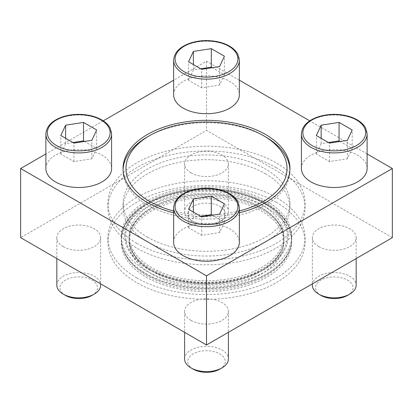 <?xml version="1.0" encoding="UTF-8"?>
<svg xmlns="http://www.w3.org/2000/svg" width="413" height="413" viewBox="0 0 413 413"><rect width="100%" height="100%" fill="white"/><g stroke="black" fill="none" stroke-linecap="round" stroke-linejoin="round"><path stroke-width="0.31" stroke-dasharray="2.06 1.55" d="M173.646 94.758A32.854 18.967 180 0 1 193.929 77.231A32.854 18.967 180 0 1 229.731 81.346A32.854 18.967 180 0 1 239.354 94.758M173.646 242.286A32.854 18.967 180 0 1 193.929 224.76A32.854 18.967 180 0 1 229.731 228.874A32.854 18.967 180 0 1 239.354 242.286M173.646 212.809A83.447 48.176 0 0 0 239.354 212.809M367.121 153.956L309.76 120.839M239.354 80.189L206.5 61.222L173.646 80.189M103.24 120.839L45.879 153.956M301.413 168.519A32.854 18.967 180 0 1 321.691 150.998A32.854 18.967 180 0 1 357.498 155.107A32.854 18.967 180 0 1 367.121 168.519M45.879 168.519A32.854 18.967 180 0 1 66.163 150.998A32.854 18.967 180 0 1 101.965 155.107A32.854 18.967 180 0 1 111.587 168.519M266.726 204.755A85.171 49.173 0 0 0 173.904 194.095A85.171 49.173 0 0 0 121.329 239.525A85.171 49.173 0 0 0 121.489 242.539A85.171 49.173 0 0 0 146.274 274.299A85.171 49.173 0 0 0 236.664 285.512A85.171 49.173 0 0 0 291.511 242.539A85.171 49.173 0 0 0 291.671 239.525A85.171 49.173 0 0 0 266.726 204.755M266.726 207.667A85.171 49.173 180 0 1 291.671 242.441A85.171 49.173 180 0 1 206.5 291.614A85.171 49.173 180 0 1 121.329 242.441A85.171 49.173 180 0 1 173.904 197.011A85.171 49.173 180 0 1 266.726 207.667M289.926 169.712A83.447 48.176 180 0 1 289.947 170.905A83.447 48.176 180 0 1 206.5 219.086A83.447 48.176 180 0 1 123.053 170.905A83.447 48.176 180 0 1 123.074 169.712M147.493 136.837A83.447 48.176 180 0 1 265.507 136.837M392.35 237.671L206.5 130.374L20.65 237.671M206.5 61.222L206.5 130.374M136.806 277.908A98.562 56.906 0 0 0 244.217 290.246A98.562 56.906 0 0 0 305.062 237.671A98.562 56.906 0 0 0 276.194 197.435A98.562 56.906 0 0 0 168.783 185.096A98.562 56.906 0 0 0 107.938 237.671A98.562 56.906 0 0 0 136.806 277.908M191.012 172.846A21.904 12.643 0 0 0 214.884 175.587A21.904 12.643 0 0 0 228.404 163.904A21.904 12.643 0 0 0 221.987 154.963A21.904 12.643 0 0 0 198.116 152.221A21.904 12.643 0 0 0 184.596 163.904A21.904 12.643 0 0 0 191.012 172.846M318.779 246.613A21.904 12.643 0 0 0 342.645 249.354A21.904 12.643 0 0 0 356.166 237.671A21.904 12.643 0 0 0 349.754 228.73A21.904 12.643 0 0 0 325.883 225.988A21.904 12.643 0 0 0 312.362 237.671A21.904 12.643 0 0 0 318.779 246.613M63.246 246.613A21.904 12.643 0 0 0 87.117 249.354A21.904 12.643 0 0 0 100.638 237.671A21.904 12.643 0 0 0 94.221 228.73A21.904 12.643 0 0 0 70.355 225.988A21.904 12.643 0 0 0 56.834 237.671A21.904 12.643 0 0 0 63.246 246.613M191.012 320.38A21.904 12.643 0 0 0 214.884 323.121A21.904 12.643 0 0 0 228.404 311.438A21.904 12.643 0 0 0 221.987 302.497A21.904 12.643 0 0 0 198.116 299.755A21.904 12.643 0 0 0 184.596 311.438A21.904 12.643 0 0 0 191.012 320.38M276.194 202.205A98.562 56.906 180 0 1 305.062 242.441A98.562 56.906 180 0 1 206.5 299.342A98.562 56.906 180 0 1 107.938 242.441A98.562 56.906 180 0 1 168.783 189.866A98.562 56.906 180 0 1 276.194 202.205M239.354 210.971A80.53 46.493 180 0 1 173.646 210.971M151.778 271.119A77.391 44.681 0 0 0 236.117 280.804A77.391 44.681 0 0 0 283.891 239.525A77.391 44.681 0 0 0 283.741 236.788A77.391 44.681 0 0 0 261.222 207.935A77.391 44.681 0 0 0 179.092 197.744A77.391 44.681 0 0 0 129.259 236.788A77.391 44.681 0 0 0 129.109 239.525A77.391 44.681 0 0 0 151.778 271.119M261.222 210.847A77.391 44.681 180 0 1 283.891 242.441A77.391 44.681 180 0 1 206.5 287.123A77.391 44.681 180 0 1 129.109 242.441A77.391 44.681 180 0 1 176.883 201.162A77.391 44.681 180 0 1 261.222 210.847M193.227 369.17A18.766 10.836 180 0 1 193.227 353.848A18.766 10.836 180 0 1 219.773 353.848A18.766 10.836 180 0 1 219.773 369.17M184.596 358.949A21.904 12.643 180 0 1 198.116 347.266A21.904 12.643 180 0 1 221.987 350.007A21.904 12.643 180 0 1 228.404 358.949M320.994 295.409A18.766 10.836 180 0 1 320.994 280.081A18.766 10.836 180 0 1 347.534 280.081A18.766 10.836 180 0 1 347.534 295.409M312.362 285.187A21.904 12.643 180 0 1 325.883 273.504A21.904 12.643 180 0 1 349.754 276.245A21.904 12.643 180 0 1 356.166 285.187M219.773 206.319A18.766 10.836 180 0 1 219.773 221.642A18.766 10.836 180 0 1 193.227 221.642A18.766 10.836 180 0 1 193.227 206.319A18.766 10.836 180 0 1 219.773 206.319M221.987 202.478A21.904 12.643 180 0 1 228.404 211.42A21.904 12.643 180 0 1 221.987 220.361A21.904 12.643 180 0 1 191.012 220.361A21.904 12.643 180 0 1 184.596 211.42A21.904 12.643 180 0 1 198.116 199.737A21.904 12.643 180 0 1 221.987 202.478M65.466 295.409A18.766 10.836 180 0 1 65.466 280.081A18.766 10.836 180 0 1 92.006 280.081A18.766 10.836 180 0 1 92.006 295.409M56.834 285.187A21.904 12.643 180 0 1 70.355 273.504A21.904 12.643 180 0 1 94.221 276.245A21.904 12.643 180 0 1 100.638 285.187M200.713 216.293L193.387 217.429L188.586 227.769L201.699 235.343L219.613 232.571L224.414 222.225L212.287 215.225M224.414 222.225L224.414 203.748M193.387 217.429L193.387 212.06M188.586 227.769L188.586 209.293M201.699 235.343L201.699 216.861M219.613 232.571L219.613 214.089M72.951 142.526L65.621 143.662L60.819 154.008L73.932 161.576L91.851 158.804L96.647 148.463L84.52 141.458M96.647 148.463L96.647 129.981M65.621 143.662L65.621 138.298M60.819 154.008L60.819 135.526M73.932 161.576L73.932 143.099M91.851 158.804L91.851 140.327M200.713 68.764L193.387 69.9L188.586 80.241L201.699 87.814L219.613 85.042L224.414 74.696L212.287 67.696M224.414 74.696L224.414 56.22M193.387 69.9L193.387 64.531M188.586 80.241L188.586 61.759M201.699 87.814L201.699 69.332M219.613 85.042L219.613 66.56M328.48 142.526L321.149 143.662L316.353 154.008L329.466 161.576L347.379 158.804L352.181 148.463L340.049 141.458M352.181 148.463L352.181 129.981M321.149 143.662L321.149 138.298M316.353 154.008L316.353 135.526M329.466 161.576L329.466 143.099M347.379 158.804L347.379 140.327M261.222 204.492A77.391 44.681 180 0 1 283.891 236.086A77.391 44.681 180 0 1 206.5 280.768A77.391 44.681 180 0 1 129.109 236.086A77.391 44.681 180 0 1 176.883 194.807A77.391 44.681 180 0 1 261.222 204.492M263.639 203.098A80.803 46.654 180 0 1 227.413 281.15A80.803 46.654 180 0 1 128.448 224.011A80.803 46.654 180 0 1 263.639 203.098M261.222 207.383A77.391 44.681 180 0 1 283.891 238.977A77.391 44.681 180 0 1 283.741 241.713A77.391 44.681 180 0 1 206.5 283.654A77.391 44.681 180 0 1 129.259 241.713A77.391 44.681 180 0 1 129.109 238.977A77.391 44.681 180 0 1 176.883 197.698A77.391 44.681 180 0 1 261.222 207.383M266.726 201.317A85.171 49.173 180 0 1 291.671 236.086A85.171 49.173 180 0 1 206.5 285.259A85.171 49.173 180 0 1 121.329 236.086A85.171 49.173 180 0 1 173.904 190.656A85.171 49.173 180 0 1 266.726 201.317M266.726 204.203A85.171 49.173 180 0 1 291.511 235.962A85.171 49.173 180 0 1 291.671 238.977A85.171 49.173 180 0 1 206.5 288.15A85.171 49.173 180 0 1 121.329 238.977A85.171 49.173 180 0 1 121.489 235.962A85.171 49.173 180 0 1 176.336 192.99A85.171 49.173 180 0 1 266.726 204.203M148.69 269.462A81.759 47.201 0 0 0 264.31 269.462A81.759 47.201 0 0 0 264.31 202.711A81.759 47.201 0 0 0 148.69 202.711A81.759 47.201 0 0 0 148.69 269.462M147.493 237.165A83.447 48.176 0 0 0 238.435 247.609A83.447 48.176 0 0 0 289.947 203.098A83.447 48.176 0 0 0 265.507 169.031A83.447 48.176 0 0 0 174.565 158.587A83.447 48.176 0 0 0 123.053 203.098A83.447 48.176 0 0 0 147.493 237.165M136.806 243.334A98.562 56.906 0 0 0 244.217 255.668A98.562 56.906 0 0 0 305.062 203.098A98.562 56.906 0 0 0 276.194 162.861A98.562 56.906 0 0 0 168.783 150.523A98.562 56.906 0 0 0 107.938 203.098A98.562 56.906 0 0 0 136.806 243.334M276.194 167.626A98.562 56.906 180 0 1 305.062 207.863A98.562 56.906 180 0 1 206.5 264.769A98.562 56.906 180 0 1 107.938 207.863A98.562 56.906 180 0 1 168.783 155.293A98.562 56.906 180 0 1 276.194 167.626M265.507 173.796A83.447 48.176 180 0 1 289.947 207.863A83.447 48.176 180 0 1 206.5 256.045A83.447 48.176 180 0 1 123.053 207.863A83.447 48.176 180 0 1 174.565 163.352A83.447 48.176 180 0 1 265.507 173.796M173.646 207.713A32.854 18.967 180 0 1 193.929 190.186A32.854 18.967 180 0 1 229.731 194.301A32.854 18.967 180 0 1 239.354 207.713M301.413 133.946A32.854 18.967 180 0 1 321.691 116.425A32.854 18.967 180 0 1 357.498 120.534A32.854 18.967 180 0 1 367.121 133.946M173.646 60.184A32.854 18.967 180 0 1 193.929 42.658A32.854 18.967 180 0 1 229.731 46.772A32.854 18.967 180 0 1 239.354 60.184M45.879 133.946A32.854 18.967 180 0 1 66.163 116.425A32.854 18.967 180 0 1 101.965 120.534A32.854 18.967 180 0 1 111.587 133.946M121.329 239.525L121.329 242.441M291.671 239.525L291.671 242.441M123.053 168.519L123.053 170.905M289.947 168.519L289.947 170.905M107.938 237.671L107.938 242.441M305.062 237.671L305.062 242.441M291.511 242.539C290.804 248.869 288.32 254.826 284.072 260.427C275.657 271.165 262.782 279.203 245.456 284.526C223.686 290.86 201.291 291.769 178.261 287.247C166.475 284.789 156.078 280.979 147.074 275.817C131.855 266.958 123.327 255.864 121.489 242.539M283.741 236.788C283.292 232.452 281.609 228.167 278.687 223.944C272.141 214.714 261.031 207.445 245.353 202.133C232.643 198.023 218.962 196.061 204.316 196.247C181.023 196.893 161.829 202.179 146.739 212.106C136.032 219.633 130.203 227.862 129.259 236.788M129.109 239.525L129.109 242.441M283.891 239.525L283.891 242.441M184.596 311.438L184.596 332.326M228.404 311.438L228.404 332.326M312.362 237.671L312.362 283.85M356.166 237.671L356.166 258.559M219.773 221.642L221.987 220.361M193.227 221.642L191.012 220.361M184.596 163.904L184.596 211.42M228.404 163.904L228.404 211.42M56.834 237.671L56.834 258.559M100.638 237.671L100.638 283.85M129.109 236.086L129.109 238.977M283.891 236.086L283.891 238.977M283.741 241.713C282.673 257.304 262.492 273.643 233.799 279.462C210.945 284.025 188.911 282.998 167.693 276.385C144.06 267.872 131.246 256.318 129.259 241.713M121.329 236.086L121.329 238.977M291.671 236.086L291.671 238.977M291.511 235.962C291.051 231.734 289.771 227.64 287.665 223.676C283.22 215.483 275.972 208.488 265.926 202.685C240.33 187.492 197.941 184.028 166.279 194.368C141.132 202.189 123.286 217.961 121.489 235.962M107.938 203.098L107.938 207.863M305.062 203.098L305.062 207.863M123.053 203.098L123.053 207.863M289.947 203.098L289.947 207.863"/><path stroke-width="0.62" d="M239.354 60.184L239.354 94.758A32.854 18.967 180 0 1 206.5 113.725A32.854 18.967 180 0 1 173.646 94.758L173.646 60.184A32.854 18.967 180 0 0 206.5 79.151A32.854 18.967 180 0 0 239.354 60.184L237.878 54.325C236.179 51.114 233.36 48.373 229.427 46.101C225.937 44.098 221.9 42.622 217.326 41.677C208.271 39.916 199.5 40.319 191.012 42.88C180.027 46.54 174.24 52.306 173.646 60.184M239.354 207.713L239.354 242.286A32.854 18.967 180 0 1 206.5 261.253A32.854 18.967 180 0 1 173.646 242.286L173.646 207.713A32.854 18.967 180 0 0 206.5 226.68A32.854 18.967 180 0 0 239.354 207.713L237.878 201.854C236.179 198.643 233.36 195.901 229.427 193.63C225.937 191.627 221.9 190.15 217.326 189.206C208.271 187.445 199.5 187.848 191.012 190.414C180.027 194.069 174.24 199.835 173.646 207.713M239.354 212.809A83.447 48.176 0 0 0 289.947 168.519A83.447 48.176 0 0 0 265.507 134.452A83.447 48.176 0 0 0 174.565 124.008A83.447 48.176 0 0 0 123.053 168.519A83.447 48.176 0 0 0 147.493 202.587A83.447 48.176 0 0 0 173.646 212.809M45.879 153.956L20.65 168.519L206.5 275.822L392.35 168.519L367.121 153.956M309.76 120.839L239.354 80.189M173.646 80.189L103.24 120.839M367.121 133.946L367.121 168.519A32.854 18.967 180 0 1 334.267 187.492A32.854 18.967 180 0 1 301.413 168.519L301.413 133.946A32.854 18.967 180 0 0 334.267 152.913A32.854 18.967 180 0 0 367.121 133.946L365.644 128.087C363.941 124.881 361.127 122.14 357.193 119.868C353.704 117.865 349.666 116.389 345.087 115.444C336.032 113.683 327.266 114.081 318.779 116.647C307.793 120.302 302.006 126.073 301.413 133.946M111.587 133.946L111.587 168.519A32.854 18.967 180 0 1 78.733 187.492A32.854 18.967 180 0 1 45.879 168.519L45.879 133.946A32.854 18.967 180 0 0 78.733 152.913A32.854 18.967 180 0 0 111.587 133.946L110.111 128.087C108.412 124.881 105.594 122.14 101.665 119.868C98.17 117.865 94.133 116.389 89.559 115.444C80.504 113.683 71.733 114.081 63.251 116.647C52.265 120.302 46.473 126.073 45.879 133.946M173.646 210.971A80.53 46.493 180 0 1 149.558 135.645A80.53 46.493 180 0 1 263.442 135.645L265.507 136.837A83.447 48.176 180 0 1 289.926 169.712M123.074 169.712A83.447 48.176 180 0 1 147.493 136.837L149.558 135.645M392.35 168.519L392.35 237.671L206.5 344.969L20.65 237.671L20.65 168.519M206.5 275.822L206.5 344.969M265.507 136.837L263.442 135.645A80.53 46.493 180 0 1 239.354 210.971M228.404 332.326L228.404 358.949A21.904 12.643 180 0 1 221.987 367.89L219.773 369.17A18.766 10.836 180 0 1 193.227 369.17L191.012 367.89A21.904 12.643 180 0 1 184.596 358.949L184.596 332.326M221.987 367.89A21.904 12.643 180 0 1 191.012 367.89M193.387 198.947L188.586 209.293L201.699 216.861L219.613 214.089L224.414 203.748L211.301 196.175L193.387 198.947L193.387 212.06M356.166 258.559L356.166 285.187A21.904 12.643 180 0 1 349.754 294.128L347.534 295.409A18.766 10.836 180 0 1 320.994 295.409L318.779 294.128A21.904 12.643 180 0 1 312.362 285.187L312.362 283.85M349.754 294.128A21.904 12.643 180 0 1 318.779 294.128M321.149 125.185L316.353 135.526L329.466 143.099L347.379 140.327L352.181 129.981L339.068 122.413L321.149 125.185L321.149 138.298M193.387 51.418L188.586 61.759L201.699 69.332L219.613 66.56L224.414 56.22L211.301 48.646L193.387 51.418L193.387 64.531M100.638 283.85L100.638 285.187A21.904 12.643 180 0 1 94.221 294.128L92.006 295.409A18.766 10.836 180 0 1 65.466 295.409L63.246 294.128A21.904 12.643 180 0 1 56.834 285.187L56.834 258.559M94.221 294.128A21.904 12.643 180 0 1 63.246 294.128M65.621 125.185L60.819 135.526L73.932 143.099L91.851 140.327L96.647 129.981L83.534 122.413L65.621 125.185L65.621 138.298M212.287 215.225L211.301 214.657L211.301 196.175M211.301 214.657L200.713 216.293M84.52 141.458L83.534 140.89L83.534 122.413M83.534 140.89L72.951 142.526M212.287 67.696L211.301 67.128L211.301 48.646M211.301 67.128L200.713 68.764M340.049 141.458L339.068 140.89L339.068 122.413M339.068 140.89L328.48 142.526M228.699 193.702A31.393 18.126 180 0 1 214.626 224.027A31.393 18.126 180 0 1 176.175 201.828A31.393 18.126 180 0 1 228.699 193.702M356.465 119.94A31.393 18.126 180 0 1 342.392 150.26A31.393 18.126 180 0 1 303.942 128.061A31.393 18.126 180 0 1 356.465 119.94M228.699 46.173A31.393 18.126 180 0 1 214.626 76.498A31.393 18.126 180 0 1 176.175 54.299A31.393 18.126 180 0 1 228.699 46.173M100.932 119.94A31.393 18.126 180 0 1 86.859 150.26A31.393 18.126 180 0 1 48.409 128.061A31.393 18.126 180 0 1 100.932 119.94"/></g></svg>
